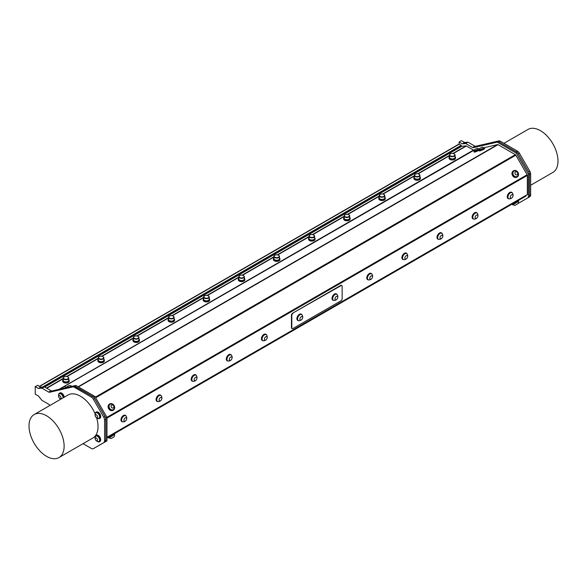 <?xml version="1.0" encoding="UTF-8"?>
<svg xmlns="http://www.w3.org/2000/svg" width="587" height="587" viewBox="0 0 587 587"><rect width="100%" height="100%" fill="white"/><g stroke="black" fill="none" stroke-linecap="round" stroke-linejoin="round"><path stroke-width="0.88" d="M42.602 387.002L461.235 145.312L459.247 144.16L39.608 386.437L459.247 144.167A0.829 0.477 -120 0 0 458.865 144.145L39.402 386.319M93.744 448.431L106.966 440.859L106.966 417.357L94.903 396.46L75.811 385.439L51.575 391.045L44.311 386.855L40.855 387.156L37.7 385.336L35.235 386.598L35.235 394.163L38.449 396.02L41.728 400.107A0.991 0.572 60 0 0 42.081 400.415L48.728 404.252A2.069 1.196 -120 0 1 49.565 405.045L49.88 405.478M341.634 285.48A1.541 0.888 120 0 0 341.48 285.341A1.541 0.888 120 0 0 340.709 285.414L341.054 285.62A1.541 0.888 -60 0 1 341.825 285.546A1.541 0.888 -60 0 1 342.148 286.251L342.148 298.871A1.541 0.888 -60 0 1 341.054 300.757L292.898 328.566A1.541 0.888 -60 0 1 292.128 328.639A1.541 0.888 -60 0 1 291.812 327.935L291.46 327.729A1.541 0.888 120 0 0 291.776 328.434A1.541 0.888 120 0 0 291.974 328.5M341.054 285.62L292.546 313.223A1.541 0.888 120 0 0 291.46 315.109L291.46 327.729M291.46 315.109L291.812 315.307A1.541 0.888 -60 0 1 292.898 313.421M291.812 315.307L291.812 327.935M301.366 314.228A3.588 2.069 120 0 0 301.212 314.126A3.588 2.069 120 0 0 297.514 316.4A3.588 2.069 120 0 0 297.624 320.333A3.588 2.069 120 0 0 297.792 320.414M336.483 293.955A3.588 2.069 120 0 0 336.329 293.852A3.588 2.069 120 0 0 332.968 295.562A3.588 2.069 120 0 0 332.748 300.06A3.588 2.069 120 0 0 332.917 300.14M340.709 285.414L292.546 313.223M106.966 437.264L527.339 194.568L527.339 175.418A0.991 0.572 -120 0 0 527.133 174.728L106.944 417.32M125.42 415.398A3.588 2.069 120 0 0 125.266 415.295A3.588 2.069 120 0 0 121.685 417.364A3.588 2.069 120 0 0 121.685 421.503A3.588 2.069 120 0 0 121.854 421.583M195.662 374.851A3.588 2.069 120 0 0 195.508 374.748A3.588 2.069 120 0 0 191.92 376.817A3.588 2.069 120 0 0 191.92 380.956A3.588 2.069 120 0 0 192.088 381.036M265.896 334.297A3.588 2.069 120 0 0 265.742 334.194A3.588 2.069 120 0 0 262.154 336.263A3.588 2.069 120 0 0 262.154 340.401A3.588 2.069 120 0 0 262.323 340.482M406.373 253.195A3.588 2.069 120 0 0 406.219 253.092A3.588 2.069 120 0 0 402.631 255.162A3.588 2.069 120 0 0 402.631 259.3A3.588 2.069 120 0 0 402.799 259.381M476.607 212.648A3.588 2.069 120 0 0 476.453 212.545A3.588 2.069 120 0 0 472.865 214.615A3.588 2.069 120 0 0 472.865 218.753A3.588 2.069 120 0 0 473.034 218.834M511.725 192.375A3.588 2.069 120 0 0 511.571 192.265A3.588 2.069 120 0 0 507.982 194.334A3.588 2.069 120 0 0 507.982 198.472A3.588 2.069 120 0 0 508.151 198.553M441.49 232.922A3.588 2.069 120 0 0 441.336 232.819A3.588 2.069 120 0 0 437.748 234.888A3.588 2.069 120 0 0 437.748 239.026A3.588 2.069 120 0 0 437.917 239.107M371.248 273.476A3.588 2.069 120 0 0 371.094 273.366A3.588 2.069 120 0 0 367.513 275.435A3.588 2.069 120 0 0 367.513 279.573A3.588 2.069 120 0 0 367.682 279.654M230.779 354.577A3.588 2.069 120 0 0 230.625 354.467A3.588 2.069 120 0 0 227.037 356.536A3.588 2.069 120 0 0 227.037 360.675A3.588 2.069 120 0 0 227.206 360.756M160.544 395.124A3.588 2.069 120 0 0 160.39 395.022A3.588 2.069 120 0 0 156.802 397.091A3.588 2.069 120 0 0 156.802 401.229A3.588 2.069 120 0 0 156.971 401.31M302.114 315.006A3.588 2.069 120 0 0 301.535 314.309A3.588 2.069 120 0 0 297.836 316.584A3.588 2.069 120 0 0 297.947 320.517A3.588 2.069 120 0 0 298.842 320.671M301.564 314.522A3.419 1.974 120 0 0 301.454 314.449A3.419 1.974 120 0 0 298.035 316.422A3.419 1.974 120 0 0 298.035 320.377A3.419 1.974 120 0 0 298.152 320.436M337.232 294.733A3.588 2.069 120 0 0 336.652 294.036A3.588 2.069 120 0 0 333.291 295.745A3.588 2.069 120 0 0 333.071 300.243A3.588 2.069 120 0 0 333.959 300.397M336.681 294.248A3.419 1.974 120 0 0 336.571 294.175A3.419 1.974 120 0 0 333.152 296.149A3.419 1.974 120 0 0 333.152 300.104A3.419 1.974 120 0 0 333.269 300.162M301.681 314.588A3.419 1.974 120 0 0 301.681 314.581A3.419 1.974 120 0 0 298.262 316.554A3.419 1.974 120 0 0 298.262 320.509A3.419 1.974 120 0 0 298.754 320.663A3.639 3.639 0 0 0 302.063 314.933A3.419 1.974 120 0 0 301.681 314.588L301.454 314.449M302.239 316.598A1.952 1.13 120 0 0 299.928 318.646A1.952 1.13 120 0 0 301.623 319.629A1.952 1.13 120 0 0 302.239 316.598M333.849 300.39A3.419 1.974 120 0 0 333.871 300.39A3.639 3.639 0 0 0 337.18 294.659A3.419 1.974 120 0 0 336.799 294.307A3.419 1.974 120 0 0 333.379 296.281A3.419 1.974 120 0 0 333.379 300.236A3.419 1.974 120 0 0 333.849 300.39M335.676 299.796A1.952 1.13 120 0 0 337.76 297.242A1.952 1.13 120 0 0 335.705 297.015A1.952 1.13 120 0 0 335.676 299.796M122.206 421.605A3.419 1.974 -60 0 1 122.089 421.547A3.419 1.974 -60 0 1 121.663 418.502A3.419 1.974 -60 0 1 124.268 415.574A3.419 1.974 -60 0 1 125.508 415.625A3.419 1.974 -60 0 1 125.618 415.699M126.117 416.11A3.419 1.974 120 0 0 125.735 415.757A3.419 1.974 120 0 0 124.495 415.706A3.419 1.974 120 0 0 121.891 418.634A3.419 1.974 120 0 0 122.316 421.679A3.419 1.974 120 0 0 122.815 421.833A3.639 3.639 0 0 0 126.117 416.11M126.675 418.986A1.952 1.13 120 0 0 124.87 418.215A1.952 1.13 120 0 0 124.415 421.195A1.952 1.13 120 0 0 126.675 418.986M126.168 416.176A3.588 2.069 120 0 0 125.589 415.479A3.588 2.069 120 0 0 122.008 417.548A3.588 2.069 120 0 0 122.008 421.693A3.588 2.069 120 0 0 122.896 421.84M157.323 401.332A3.419 1.974 -60 0 1 157.206 401.273A3.419 1.974 -60 0 1 156.78 398.228A3.419 1.974 -60 0 1 159.385 395.3A3.419 1.974 -60 0 1 160.625 395.344A3.419 1.974 -60 0 1 160.735 395.418M161.242 395.829A3.419 1.974 120 0 0 160.86 395.477A3.419 1.974 120 0 0 159.613 395.433A3.419 1.974 120 0 0 157.008 398.36A3.419 1.974 120 0 0 157.433 401.405A3.419 1.974 120 0 0 157.932 401.559A3.639 3.639 0 0 0 161.242 395.829M161.792 398.712A1.952 1.13 120 0 0 159.987 397.935A1.952 1.13 120 0 0 159.532 400.914A1.952 1.13 120 0 0 161.792 398.712M161.286 395.902A3.588 2.069 120 0 0 160.713 395.205A3.588 2.069 120 0 0 157.125 397.274A3.588 2.069 120 0 0 157.125 401.413A3.588 2.069 120 0 0 158.013 401.567M192.441 381.058A3.419 1.974 -60 0 1 192.323 381A3.419 1.974 -60 0 1 191.898 377.955A3.419 1.974 -60 0 1 194.502 375.027A3.419 1.974 -60 0 1 195.75 375.071A3.419 1.974 -60 0 1 195.86 375.144M196.359 375.555A3.419 1.974 120 0 0 195.977 375.203A3.419 1.974 120 0 0 194.73 375.159A3.419 1.974 120 0 0 192.125 378.087A3.419 1.974 120 0 0 192.551 381.132A3.419 1.974 120 0 0 193.05 381.286A3.639 3.639 0 0 0 196.359 375.555M196.916 378.439A1.952 1.13 120 0 0 195.111 377.661A1.952 1.13 120 0 0 194.649 380.64A1.952 1.13 120 0 0 196.916 378.439M196.403 375.629A3.588 2.069 120 0 0 195.831 374.932A3.588 2.069 120 0 0 192.243 377.001A3.588 2.069 120 0 0 192.243 381.139A3.588 2.069 120 0 0 193.13 381.293M227.558 360.785A3.419 1.974 -60 0 1 227.44 360.726A3.419 1.974 -60 0 1 227.022 357.681A3.419 1.974 -60 0 1 229.62 354.746A3.419 1.974 -60 0 1 230.867 354.797A3.419 1.974 -60 0 1 230.977 354.871M231.476 355.282A3.419 1.974 120 0 0 231.095 354.93A3.419 1.974 120 0 0 229.847 354.878A3.419 1.974 120 0 0 227.25 357.813A3.419 1.974 120 0 0 227.668 360.858A3.419 1.974 120 0 0 228.167 361.012A3.639 3.639 0 0 0 231.476 355.282M232.034 358.165A1.952 1.13 120 0 0 230.229 357.388A1.952 1.13 120 0 0 229.766 360.367A1.952 1.13 120 0 0 232.034 358.165M231.52 355.348A3.588 2.069 120 0 0 230.948 354.658A3.588 2.069 120 0 0 227.36 356.727A3.588 2.069 120 0 0 227.36 360.866A3.588 2.069 120 0 0 228.255 361.02M262.683 340.504A3.419 1.974 -60 0 1 262.565 340.445A3.419 1.974 -60 0 1 262.14 337.4A3.419 1.974 -60 0 1 264.737 334.473A3.419 1.974 -60 0 1 265.984 334.524A3.419 1.974 -60 0 1 266.094 334.597M266.593 335.008A3.419 1.974 120 0 0 266.212 334.656A3.419 1.974 120 0 0 264.964 334.605A3.419 1.974 120 0 0 262.367 337.532A3.419 1.974 120 0 0 262.793 340.577A3.419 1.974 120 0 0 263.284 340.731A3.639 3.639 0 0 0 266.593 335.008M267.151 337.885A1.952 1.13 120 0 0 265.346 337.114A1.952 1.13 120 0 0 264.884 340.093A1.952 1.13 120 0 0 267.151 337.885M266.645 335.074A3.588 2.069 120 0 0 266.065 334.377A3.588 2.069 120 0 0 262.477 336.446A3.588 2.069 120 0 0 262.477 340.592A3.588 2.069 120 0 0 263.372 340.739M368.034 279.683A3.419 1.974 -60 0 1 367.917 279.625A3.419 1.974 -60 0 1 367.491 276.58A3.419 1.974 -60 0 1 370.096 273.645A3.419 1.974 -60 0 1 371.336 273.696A3.419 1.974 -60 0 1 371.446 273.769M371.945 274.18A3.419 1.974 120 0 0 371.564 273.828A3.419 1.974 120 0 0 370.324 273.777A3.419 1.974 120 0 0 367.719 276.712A3.419 1.974 120 0 0 368.144 279.757A3.419 1.974 120 0 0 368.643 279.911A3.639 3.639 0 0 0 371.945 274.18M372.503 277.064A1.952 1.13 120 0 0 370.698 276.286A1.952 1.13 120 0 0 370.243 279.265A1.952 1.13 120 0 0 372.503 277.064M371.997 274.246A3.588 2.069 120 0 0 371.417 273.557A3.588 2.069 120 0 0 367.836 275.626A3.588 2.069 120 0 0 367.836 279.764A3.588 2.069 120 0 0 368.724 279.918M403.152 259.403A3.419 1.974 -60 0 1 403.034 259.344A3.419 1.974 -60 0 1 402.609 256.299A3.419 1.974 -60 0 1 405.213 253.371A3.419 1.974 -60 0 1 406.453 253.423A3.419 1.974 -60 0 1 406.564 253.496M407.07 253.907A3.419 1.974 120 0 0 406.681 253.555A3.419 1.974 120 0 0 405.441 253.503A3.419 1.974 120 0 0 402.836 256.431A3.419 1.974 120 0 0 403.262 259.476A3.419 1.974 120 0 0 403.761 259.63A3.639 3.639 0 0 0 407.07 253.907M407.62 256.783A1.952 1.13 120 0 0 405.815 256.013A1.952 1.13 120 0 0 405.36 258.992A1.952 1.13 120 0 0 407.62 256.783M407.114 253.973A3.588 2.069 120 0 0 406.534 253.276A3.588 2.069 120 0 0 402.953 255.345A3.588 2.069 120 0 0 402.953 259.491A3.588 2.069 120 0 0 403.841 259.637M438.269 239.129A3.419 1.974 -60 0 1 438.151 239.07A3.419 1.974 -60 0 1 437.726 236.025A3.419 1.974 -60 0 1 440.331 233.098A3.419 1.974 -60 0 1 441.578 233.142A3.419 1.974 -60 0 1 441.688 233.215M442.187 233.626A3.419 1.974 120 0 0 441.806 233.274A3.419 1.974 120 0 0 440.558 233.23A3.419 1.974 120 0 0 437.953 236.157A3.419 1.974 120 0 0 438.379 239.203A3.419 1.974 120 0 0 438.878 239.357A3.639 3.639 0 0 0 442.187 233.626M442.745 236.51A1.952 1.13 120 0 0 440.94 235.732A1.952 1.13 120 0 0 440.477 238.711A1.952 1.13 120 0 0 442.745 236.51M442.231 233.699A3.588 2.069 120 0 0 441.659 233.002A3.588 2.069 120 0 0 438.071 235.071A3.588 2.069 120 0 0 438.071 239.21A3.588 2.069 120 0 0 438.959 239.364M473.386 218.856A3.419 1.974 -60 0 1 473.269 218.797A3.419 1.974 -60 0 1 472.843 215.752A3.419 1.974 -60 0 1 475.448 212.824A3.419 1.974 -60 0 1 476.695 212.868A3.419 1.974 -60 0 1 476.805 212.942M477.304 213.352A3.419 1.974 120 0 0 476.923 213A3.419 1.974 120 0 0 475.675 212.956A3.419 1.974 120 0 0 473.078 215.884A3.419 1.974 120 0 0 473.496 218.929A3.419 1.974 120 0 0 473.995 219.083A3.639 3.639 0 0 0 477.304 213.352M477.862 216.236A1.952 1.13 120 0 0 476.057 215.458A1.952 1.13 120 0 0 475.595 218.437A1.952 1.13 120 0 0 477.862 216.236M477.348 213.426A3.588 2.069 120 0 0 476.776 212.729A3.588 2.069 120 0 0 473.188 214.798A3.588 2.069 120 0 0 473.188 218.936A3.588 2.069 120 0 0 474.083 219.09M67.828 381.521A2.495 1.438 180 0 1 67.732 381.579A2.495 1.438 180 0 1 64.21 381.579A2.495 1.438 180 0 1 64.115 381.521M63.198 378.123L63.198 380.332A2.774 1.6 -0 0 0 64.012 381.462A2.774 1.6 -0 0 0 66.705 381.873A2.774 1.6 -0 0 0 67.931 381.462A2.774 1.6 -0 0 0 68.738 380.332L68.738 378.123A2.774 1.6 180 0 1 66.705 379.664A2.774 1.6 180 0 1 63.198 378.123A2.774 1.6 180 0 1 64.012 376.993A2.774 1.6 180 0 1 64.115 376.935M66.632 379.283A2.495 1.438 -0 0 0 67.732 376.883A2.495 1.438 -0 0 0 64.21 376.883A2.495 1.438 -0 0 0 63.814 378.622A2.495 1.438 -0 0 0 66.632 379.283M67.828 376.935A2.774 1.6 180 0 1 67.931 376.993A2.774 1.6 180 0 1 68.738 378.123M68.738 379.569A3.258 1.878 180 0 1 69.229 380.559L69.229 381.146A3.258 1.878 180 0 1 67.549 382.79A3.258 1.878 180 0 1 64.24 382.739A3.258 1.878 180 0 1 62.714 381.146L62.714 380.559A3.258 1.878 180 0 1 63.198 379.569M69.229 380.559A3.258 1.878 180 0 1 67.549 382.203A3.258 1.878 180 0 1 64.24 382.152A3.258 1.878 180 0 1 62.714 380.559M453.274 153.552L466.379 145.987L473.46 150.074L59.082 389.313M103.862 359.295A3.258 1.878 180 0 1 104.347 360.286L104.347 360.866A3.258 1.878 180 0 1 102.666 362.517A3.258 1.878 180 0 1 99.357 362.465A3.258 1.878 180 0 1 97.831 360.866L97.831 360.286A3.258 1.878 180 0 1 98.323 359.295M174.097 318.741A3.258 1.878 180 0 1 174.581 319.732L174.581 320.319A3.258 1.878 180 0 1 172.901 321.962A3.258 1.878 180 0 1 169.599 321.911A3.258 1.878 180 0 1 168.065 320.319L168.065 319.732A3.258 1.878 180 0 1 168.557 318.741M244.331 278.194A3.258 1.878 180 0 1 244.823 279.185L244.823 279.764A3.258 1.878 180 0 1 243.143 281.415A3.258 1.878 180 0 1 239.834 281.364A3.258 1.878 180 0 1 238.3 279.764L238.3 279.185A3.258 1.878 180 0 1 238.792 278.194M314.566 237.64A3.258 1.878 180 0 1 315.058 238.63L315.058 239.217A3.258 1.878 180 0 1 313.377 240.861A3.258 1.878 180 0 1 310.068 240.809A3.258 1.878 180 0 1 308.542 239.217L308.542 238.63A3.258 1.878 180 0 1 309.026 237.64M384.808 197.093A3.258 1.878 180 0 1 385.292 198.083L385.292 198.663A3.258 1.878 180 0 1 383.612 200.314A3.258 1.878 180 0 1 380.303 200.262A3.258 1.878 180 0 1 378.776 198.663L378.776 198.083A3.258 1.878 180 0 1 379.268 197.093M419.925 176.812A3.258 1.878 180 0 1 420.409 177.802L420.409 178.389A3.258 1.878 180 0 1 418.729 180.033A3.258 1.878 180 0 1 415.427 179.989A3.258 1.878 180 0 1 413.894 178.389L413.894 177.802A3.258 1.878 180 0 1 414.385 176.812M455.042 156.538A3.258 1.878 180 0 1 455.534 157.529L455.534 158.116A3.258 1.878 180 0 1 453.876 159.752A3.258 1.878 180 0 1 450.596 159.73A3.258 1.878 180 0 1 449.011 158.116L449.011 157.529A3.258 1.878 180 0 1 449.503 156.538M349.691 217.366A3.258 1.878 180 0 1 350.175 218.357L350.175 218.944A3.258 1.878 180 0 1 348.495 220.587A3.258 1.878 180 0 1 345.185 220.536A3.258 1.878 180 0 1 343.659 218.944L343.659 218.357A3.258 1.878 180 0 1 344.151 217.366M279.449 257.913A3.258 1.878 180 0 1 279.94 258.904L279.94 259.491A3.258 1.878 180 0 1 278.26 261.134A3.258 1.878 180 0 1 274.951 261.09A3.258 1.878 180 0 1 273.425 259.491L273.425 258.904A3.258 1.878 180 0 1 273.909 257.913M209.214 298.467A3.258 1.878 180 0 1 209.706 299.458L209.706 300.045A3.258 1.878 180 0 1 208.025 301.689A3.258 1.878 180 0 1 204.716 301.637A3.258 1.878 180 0 1 203.183 300.045L203.183 299.458A3.258 1.878 180 0 1 203.674 298.467M138.98 339.015A3.258 1.878 180 0 1 139.464 340.005L139.464 340.592A3.258 1.878 180 0 1 137.784 342.236A3.258 1.878 180 0 1 134.482 342.192A3.258 1.878 180 0 1 132.948 340.592L132.948 340.005A3.258 1.878 180 0 1 133.44 339.015M102.945 361.247A2.495 1.438 180 0 1 102.85 361.298A2.495 1.438 180 0 1 99.328 361.298A2.495 1.438 180 0 1 99.232 361.247M98.323 357.85L98.323 360.058A2.774 1.6 -0 0 0 99.13 361.188A2.774 1.6 -0 0 0 101.83 361.599A2.774 1.6 -0 0 0 103.048 361.188A2.774 1.6 -0 0 0 103.862 360.058L103.862 357.85A2.774 1.6 180 0 1 101.83 359.391A2.774 1.6 180 0 1 98.323 357.85A2.774 1.6 180 0 1 99.13 356.72A2.774 1.6 180 0 1 99.232 356.661M101.749 359.009A2.495 1.438 -0 0 0 102.85 356.603A2.495 1.438 -0 0 0 99.328 356.603A2.495 1.438 -0 0 0 98.932 358.349A2.495 1.438 -0 0 0 101.749 359.009M102.945 356.661A2.774 1.6 180 0 1 103.048 356.72A2.774 1.6 180 0 1 103.862 357.85M104.347 360.286A3.258 1.878 180 0 1 102.666 361.93A3.258 1.878 180 0 1 99.357 361.878A3.258 1.878 180 0 1 97.831 360.286M138.062 340.966A2.495 1.438 180 0 1 137.967 341.025A2.495 1.438 180 0 1 134.445 341.025A2.495 1.438 180 0 1 134.35 340.966M133.44 337.576L133.44 339.785A2.774 1.6 -0 0 0 134.247 340.915A2.774 1.6 -0 0 0 136.947 341.326A2.774 1.6 -0 0 0 138.165 340.915A2.774 1.6 -0 0 0 138.98 339.785L138.98 337.576A2.774 1.6 180 0 1 136.947 339.117A2.774 1.6 180 0 1 133.44 337.576A2.774 1.6 180 0 1 134.247 336.439A2.774 1.6 180 0 1 134.35 336.388M136.874 338.736A2.495 1.438 -0 0 0 137.967 336.329A2.495 1.438 -0 0 0 134.445 336.329A2.495 1.438 -0 0 0 134.056 338.068A2.495 1.438 -0 0 0 136.874 338.736M138.062 336.388A2.774 1.6 180 0 1 138.165 336.439A2.774 1.6 180 0 1 138.98 337.576M139.464 340.005A3.258 1.878 180 0 1 137.784 341.656A3.258 1.878 180 0 1 134.482 341.605A3.258 1.878 180 0 1 132.948 340.005M173.18 320.693A2.495 1.438 180 0 1 173.092 320.751A2.495 1.438 180 0 1 169.562 320.751A2.495 1.438 180 0 1 169.467 320.693M168.557 317.296L168.557 319.504A2.774 1.6 -0 0 0 169.364 320.634A2.774 1.6 -0 0 0 172.064 321.045A2.774 1.6 -0 0 0 173.282 320.634A2.774 1.6 -0 0 0 174.097 319.504L174.097 317.296A2.774 1.6 180 0 1 172.064 318.836A2.774 1.6 180 0 1 168.557 317.296A2.774 1.6 180 0 1 169.364 316.166A2.774 1.6 180 0 1 169.467 316.114M171.991 318.462A2.495 1.438 -0 0 0 173.092 316.055A2.495 1.438 -0 0 0 169.562 316.055A2.495 1.438 -0 0 0 169.173 317.794A2.495 1.438 -0 0 0 171.991 318.462M173.18 316.114A2.774 1.6 180 0 1 173.282 316.166A2.774 1.6 180 0 1 174.097 317.296M174.581 319.732A3.258 1.878 180 0 1 172.901 321.375A3.258 1.878 180 0 1 169.599 321.324A3.258 1.878 180 0 1 168.065 319.732M208.297 300.419A2.495 1.438 180 0 1 208.209 300.478A2.495 1.438 180 0 1 204.68 300.478A2.495 1.438 180 0 1 204.592 300.419M203.674 297.022L203.674 299.231A2.774 1.6 -0 0 0 204.489 300.361A2.774 1.6 -0 0 0 207.182 300.771A2.774 1.6 -0 0 0 208.4 300.361A2.774 1.6 -0 0 0 209.214 299.231L209.214 297.022A2.774 1.6 180 0 1 207.182 298.563A2.774 1.6 180 0 1 203.674 297.022A2.774 1.6 180 0 1 204.489 295.892A2.774 1.6 180 0 1 204.592 295.833M207.108 298.181A2.495 1.438 -0 0 0 208.209 295.782A2.495 1.438 -0 0 0 204.68 295.782A2.495 1.438 -0 0 0 204.291 297.521A2.495 1.438 -0 0 0 207.108 298.181M208.297 295.833A2.774 1.6 180 0 1 208.4 295.892A2.774 1.6 180 0 1 209.214 297.022M209.706 299.458A3.258 1.878 180 0 1 208.025 301.102A3.258 1.878 180 0 1 204.716 301.05A3.258 1.878 180 0 1 203.183 299.458M243.422 280.146A2.495 1.438 180 0 1 243.326 280.197A2.495 1.438 180 0 1 239.797 280.197A2.495 1.438 180 0 1 239.709 280.146M238.792 276.748L238.792 278.957A2.774 1.6 -0 0 0 239.606 280.087A2.774 1.6 -0 0 0 242.299 280.498A2.774 1.6 -0 0 0 243.524 280.087A2.774 1.6 -0 0 0 244.331 278.957L244.331 276.748A2.774 1.6 180 0 1 242.299 278.289A2.774 1.6 180 0 1 238.792 276.748A2.774 1.6 180 0 1 239.606 275.619A2.774 1.6 180 0 1 239.709 275.56M242.226 277.908A2.495 1.438 -0 0 0 243.326 275.501A2.495 1.438 -0 0 0 239.797 275.501A2.495 1.438 -0 0 0 239.408 277.247A2.495 1.438 -0 0 0 242.226 277.908M243.422 275.56A2.774 1.6 180 0 1 243.524 275.619A2.774 1.6 180 0 1 244.331 276.748M244.823 279.185A3.258 1.878 180 0 1 243.143 280.828A3.258 1.878 180 0 1 239.834 280.777A3.258 1.878 180 0 1 238.3 279.185M278.539 259.865A2.495 1.438 180 0 1 278.443 259.924A2.495 1.438 180 0 1 274.914 259.924A2.495 1.438 180 0 1 274.826 259.865M273.909 256.475L273.909 258.684A2.774 1.6 -0 0 0 274.723 259.814A2.774 1.6 -0 0 0 277.416 260.224A2.774 1.6 -0 0 0 278.642 259.814A2.774 1.6 -0 0 0 279.449 258.684L279.449 256.475A2.774 1.6 180 0 1 277.416 258.016A2.774 1.6 180 0 1 273.909 256.475A2.774 1.6 180 0 1 274.723 255.338A2.774 1.6 180 0 1 274.826 255.286M277.343 257.634A2.495 1.438 -0 0 0 278.443 255.228A2.495 1.438 -0 0 0 274.914 255.228A2.495 1.438 -0 0 0 274.525 256.967A2.495 1.438 -0 0 0 277.343 257.634M278.539 255.286A2.774 1.6 180 0 1 278.642 255.338A2.774 1.6 180 0 1 279.449 256.475M279.94 258.904A3.258 1.878 180 0 1 278.26 260.555A3.258 1.878 180 0 1 274.951 260.503A3.258 1.878 180 0 1 273.425 258.904M313.656 239.591A2.495 1.438 180 0 1 313.561 239.65A2.495 1.438 180 0 1 310.039 239.65A2.495 1.438 180 0 1 309.943 239.591M309.026 236.194L309.026 238.403A2.774 1.6 -0 0 0 309.841 239.533A2.774 1.6 -0 0 0 312.533 239.944A2.774 1.6 -0 0 0 313.759 239.533A2.774 1.6 -0 0 0 314.566 238.403L314.566 236.194A2.774 1.6 180 0 1 312.533 237.735A2.774 1.6 180 0 1 309.026 236.194A2.774 1.6 180 0 1 309.841 235.064A2.774 1.6 180 0 1 309.943 235.013M312.46 237.361A2.495 1.438 -0 0 0 313.561 234.954A2.495 1.438 -0 0 0 310.039 234.954A2.495 1.438 -0 0 0 309.642 236.693A2.495 1.438 -0 0 0 312.46 237.361M313.656 235.013A2.774 1.6 180 0 1 313.759 235.064A2.774 1.6 180 0 1 314.566 236.194M315.058 238.63A3.258 1.878 180 0 1 313.377 240.274A3.258 1.878 180 0 1 310.068 240.222A3.258 1.878 180 0 1 308.542 238.63M348.773 219.318A2.495 1.438 180 0 1 348.678 219.377A2.495 1.438 180 0 1 345.156 219.377A2.495 1.438 180 0 1 345.061 219.318M344.151 215.921L344.151 218.129A2.774 1.6 -0 0 0 344.958 219.259A2.774 1.6 -0 0 0 347.651 219.67A2.774 1.6 -0 0 0 348.876 219.259A2.774 1.6 -0 0 0 349.691 218.129L349.691 215.921A2.774 1.6 180 0 1 347.651 217.461A2.774 1.6 180 0 1 344.151 215.921A2.774 1.6 180 0 1 344.958 214.791A2.774 1.6 180 0 1 345.061 214.732M347.577 217.08A2.495 1.438 -0 0 0 348.678 214.681A2.495 1.438 -0 0 0 345.156 214.681A2.495 1.438 -0 0 0 344.76 216.42A2.495 1.438 -0 0 0 347.577 217.08M348.773 214.732A2.774 1.6 180 0 1 348.876 214.791A2.774 1.6 180 0 1 349.691 215.921M350.175 218.357A3.258 1.878 180 0 1 348.495 220A3.258 1.878 180 0 1 345.185 219.949A3.258 1.878 180 0 1 343.659 218.357M383.891 199.044A2.495 1.438 180 0 1 383.795 199.096A2.495 1.438 180 0 1 380.273 199.096A2.495 1.438 180 0 1 380.178 199.044M379.268 195.647L379.268 197.856A2.774 1.6 -0 0 0 380.075 198.986A2.774 1.6 -0 0 0 382.775 199.397A2.774 1.6 -0 0 0 383.993 198.986A2.774 1.6 -0 0 0 384.808 197.856L384.808 195.647A2.774 1.6 180 0 1 382.775 197.188A2.774 1.6 180 0 1 379.268 195.647A2.774 1.6 180 0 1 380.075 194.517A2.774 1.6 180 0 1 380.178 194.458M382.702 196.806A2.495 1.438 -0 0 0 383.795 194.4A2.495 1.438 -0 0 0 380.273 194.4A2.495 1.438 -0 0 0 379.884 196.146A2.495 1.438 -0 0 0 382.702 196.806M383.891 194.458A2.774 1.6 180 0 1 383.993 194.517A2.774 1.6 180 0 1 384.808 195.647M385.292 198.083A3.258 1.878 180 0 1 383.612 199.727A3.258 1.878 180 0 1 380.303 199.675A3.258 1.878 180 0 1 378.776 198.083M455.534 157.529A3.258 1.878 180 0 1 453.876 159.165A3.258 1.878 180 0 1 450.596 159.143A3.258 1.878 180 0 1 449.011 157.529M454.125 158.49A2.495 1.438 180 0 1 454.037 158.549A2.495 1.438 180 0 1 453.656 158.725A2.495 1.438 180 0 1 450.508 158.549A2.495 1.438 180 0 1 450.42 158.49M420.409 177.802A3.258 1.878 180 0 1 418.729 179.453A3.258 1.878 180 0 1 415.427 179.402A3.258 1.878 180 0 1 413.894 177.802M419.008 178.764A2.495 1.438 180 0 1 418.92 178.822A2.495 1.438 180 0 1 415.391 178.822A2.495 1.438 180 0 1 415.295 178.764M414.385 175.374L414.385 177.582A2.774 1.6 -0 0 0 415.192 178.712A2.774 1.6 -0 0 0 417.893 179.123A2.774 1.6 -0 0 0 419.111 178.712A2.774 1.6 -0 0 0 419.925 177.582L419.925 175.374A2.774 1.6 180 0 1 417.893 176.914A2.774 1.6 180 0 1 414.385 175.374A2.774 1.6 180 0 1 415.192 174.236A2.774 1.6 180 0 1 415.295 174.185M417.819 176.533A2.495 1.438 -0 0 0 418.92 174.126A2.495 1.438 -0 0 0 415.391 174.126A2.495 1.438 -0 0 0 415.002 175.865A2.495 1.438 -0 0 0 417.819 176.533M419.008 174.185A2.774 1.6 180 0 1 419.111 174.236A2.774 1.6 180 0 1 419.925 175.374M95.989 412.8A3.096 1.79 60 0 1 96.077 412.742A3.096 1.79 60 0 1 99.174 414.525A3.096 1.79 60 0 1 99.174 418.098A3.096 1.79 60 0 1 99.078 418.149M97.992 418.296A3.096 1.79 -120 0 0 98.352 418.355A3.096 1.79 -120 0 0 98.983 418.208A3.096 1.79 -120 0 0 98.983 414.635A3.096 1.79 -120 0 0 95.886 412.844A3.096 1.79 -120 0 0 95.454 413.321A3.449 3.449 0 0 0 98.359 418.355M95.248 415.845A1.629 0.939 -120 0 0 97.171 417.562A1.629 0.939 -120 0 0 96.664 415.046A1.629 0.939 -120 0 0 95.248 415.845M59.5 393.752A3.096 1.79 60 0 1 59.595 393.694A3.096 1.79 60 0 1 62.009 394.552A3.096 1.79 60 0 1 63.33 397.715M63.139 397.825A3.096 1.79 -120 0 0 60.74 393.84A3.096 1.79 -120 0 0 59.404 393.804A3.096 1.79 -120 0 0 58.964 394.273A3.449 3.449 0 0 0 60.894 399.123M59.764 395.711A1.629 0.939 -120 0 0 58.942 397.34A1.629 0.939 -120 0 0 60.923 398.257A1.629 0.939 -120 0 0 59.764 395.711M95.989 436.046A3.096 1.79 60 0 1 96.077 435.98A3.096 1.79 60 0 1 99.115 437.667A3.096 1.79 60 0 1 99.174 441.343A3.096 1.79 60 0 1 99.078 441.395M99.042 441.417A3.096 1.79 -120 0 0 98.924 437.777A3.096 1.79 -120 0 0 95.886 436.09A3.096 1.79 -120 0 0 95.454 436.567A3.449 3.449 0 0 0 98.359 441.6A3.096 1.79 -120 0 0 98.983 441.453A3.096 1.79 -120 0 0 99.042 441.417M97.207 440.786A1.629 0.939 -120 0 0 96.613 438.247A1.629 0.939 -120 0 0 95.263 439.157A1.629 0.939 -120 0 0 97.207 440.786M526.011 195.332L526.011 195.72A0.991 0.572 60 0 1 525.805 196.175L518.292 200.519M518.688 201.194L512.473 204.775L518.688 201.194L518.292 200.512L106.966 437.997L525.805 196.175L106.966 437.997M63.469 386.936L474.516 149.912M478.669 148.959L479.623 148.738M483.769 147.777L497.629 144.571L78.122 386.774M479.939 148.24A2.759 2.759 0 0 0 479.337 149.861L483.945 148.049L480.115 150.03L479.337 149.883A2.935 0.418 -24.2 0 0 479.014 150.265L479.3 150.91A2.935 0.418 -24.2 0 0 482.059 150.133A2.935 0.418 -24.2 0 0 484.657 148.54A2.935 0.418 -24.2 0 0 484.649 148.511L484.363 147.865A2.935 0.418 -24.2 0 0 483.849 147.843A2.759 2.759 0 0 0 482.228 147.212L479.939 148.24L482.228 147.212M474.839 149.421L477.128 148.386L474.839 149.421A2.759 2.759 0 0 0 474.23 151.042A2.935 0.418 -24.2 0 0 473.907 151.446L474.201 152.092A2.935 0.418 -24.2 0 0 474.714 152.106A2.935 0.418 -24.2 0 0 479.007 150.235M95.659 397.773L515.848 155.181L527.133 174.728M109.6 404.039A3.588 2.928 60 0 0 109.402 404.142A3.588 2.928 60 0 0 108.698 408.772A3.588 2.928 60 0 0 112.983 410.357A3.588 2.928 60 0 0 113.174 410.232M513.464 170.876A3.588 2.928 60 0 0 513.258 170.978A3.588 2.928 60 0 0 512.561 175.623A3.588 2.928 60 0 0 516.846 177.186A3.588 2.928 60 0 0 517.037 177.069M466.379 145.987A0.991 0.572 -120 0 0 466.027 145.892L452.893 153.478M78.394 386.936L498.033 144.659A0.991 0.572 -120 0 0 497.629 144.571M498.033 144.659L515.349 154.66L95.307 397.164M515.848 155.181A0.991 0.572 -120 0 0 515.349 154.66M44.671 387.06L461.734 146.273L466.027 145.892M43.981 386.884L461.235 145.987L461.734 146.273M461.235 145.312L461.235 145.987M517.983 203.564L528.381 197.555L528.381 174.053L516.318 153.156L497.233 142.135L472.99 147.741L465.733 143.551L462.277 143.852L459.115 142.032L459.115 144.116M97.317 418.142A3.588 2.069 -120 0 0 99.423 418.524A3.588 2.069 -120 0 0 100.164 416.887A3.588 2.069 -120 0 0 98.601 413.277A3.588 2.069 -120 0 0 95.835 412.316A3.588 2.069 -120 0 0 95.109 414.327M95.835 412.316L96.385 411.993A3.588 2.069 60 0 1 99.152 412.962A3.588 2.069 60 0 1 100.715 416.572A3.588 2.069 60 0 1 99.973 418.208L99.423 418.524M63.66 397.524A3.588 2.069 -120 0 0 61.987 394.104A3.588 2.069 -120 0 0 59.353 393.268A3.588 2.069 -120 0 0 58.627 395.278M59.353 393.268L59.903 392.945A3.588 2.069 60 0 1 62.545 393.782A3.588 2.069 60 0 1 64.218 397.201M97.317 441.387A3.588 2.069 -120 0 0 99.423 441.769A3.588 2.069 -120 0 0 100.164 440.133A3.588 2.069 -120 0 0 98.601 436.523A3.588 2.069 -120 0 0 95.835 435.561A3.588 2.069 -120 0 0 95.109 437.572M95.835 435.561L96.385 435.238A3.588 2.069 60 0 1 99.152 436.2A3.588 2.069 60 0 1 100.715 439.817A3.588 2.069 60 0 1 99.973 441.446L99.423 441.769M512.466 193.145A3.588 2.069 120 0 0 511.893 192.455A3.588 2.069 120 0 0 508.305 194.524A3.588 2.069 120 0 0 508.305 198.663A3.588 2.069 120 0 0 509.2 198.817M511.923 192.668A3.419 1.974 120 0 0 511.813 192.595A3.419 1.974 120 0 0 510.565 192.543A3.419 1.974 120 0 0 507.968 195.478A3.419 1.974 120 0 0 508.386 198.523A3.419 1.974 120 0 0 508.511 198.582M512.422 193.079A3.419 1.974 120 0 0 512.04 192.727A3.419 1.974 120 0 0 510.793 192.675A3.419 1.974 120 0 0 508.195 195.61A3.419 1.974 120 0 0 508.621 198.655A3.419 1.974 120 0 0 509.112 198.81A3.639 3.639 0 0 0 512.422 193.079M512.979 195.963A1.952 1.13 120 0 0 511.174 195.185A1.952 1.13 120 0 0 510.712 198.164A1.952 1.13 120 0 0 512.979 195.963M459.115 142.032L461.301 140.609L464.515 142.465L467.802 142.171A0.991 0.572 -120 0 1 468.155 142.267L462.277 143.852M528.381 197.555L529.481 196.924L529.481 173.414L517.418 152.525L498.334 141.504L472.99 147.741M500.425 141.291L517.374 151.079L516.149 151.791L499.199 142.003L500.425 141.291A4.138 2.392 -120 0 0 498.745 140.939L497.519 141.643A4.138 2.392 60 0 1 497.901 141.599M466.834 142.912L465.733 143.551M498.334 141.504L497.233 142.135M517.418 152.525L516.318 153.156M529.481 173.414L528.381 174.053M467.802 142.171L466.577 142.876A0.991 0.572 60 0 1 466.819 142.92M466.577 142.876L463.378 143.221M497.519 141.643L474.413 146.985L475.639 146.28A2.069 1.196 60 0 1 474.795 146.097L473.57 146.809A2.069 1.196 -120 0 0 474.413 146.985M473.57 146.809L474.091 147.11M468.155 142.267L474.795 146.097M475.639 146.28L498.745 140.939M518.248 153.955L519.444 153.266A4.138 2.392 -120 0 0 517.374 151.079M519.444 153.266L529.79 171.191L528.593 171.881M529.481 174.75L530.648 174.075A4.138 2.392 -120 0 0 529.79 171.191M530.648 174.075L530.648 194.781L529.481 195.456M529.79 196.674L529.79 196.674A4.138 2.392 -120 0 0 530.648 194.781M463.29 143.169L464.515 142.465M503.947 143.331L528.014 129.434A24.83 14.337 60 0 1 540.429 130.659A24.83 14.337 60 0 1 556.652 152.547A24.83 14.337 60 0 1 552.844 172.446L530.648 185.257M43.306 387.545A0.991 0.572 -120 0 0 43.196 387.493A0.991 0.572 -120 0 0 42.954 387.449L41.728 388.161A0.991 0.572 60 0 1 42.081 388.249L43.196 387.493M75.576 386.576A4.138 2.392 -120 0 0 74.278 386.18A4.138 2.392 -120 0 0 73.896 386.217L72.678 386.928A4.138 2.392 60 0 1 74.351 387.281L75.576 386.576L92.526 396.364L91.308 397.069A4.138 2.392 60 0 1 93.377 399.255L94.595 398.551A4.138 2.392 -120 0 0 92.526 396.364M94.595 398.551L104.948 416.469L103.723 417.181A4.138 2.392 60 0 1 104.581 420.065L105.807 419.353A4.138 2.392 -120 0 0 104.948 416.469M105.807 419.353L105.807 440.067L104.581 440.771A4.138 2.392 60 0 1 103.723 442.664L104.948 441.96A4.138 2.392 -120 0 0 105.807 440.067M104.948 441.96L93.377 448.637A4.138 2.392 60 0 1 91.308 448.431L83.053 443.669M94.595 447.94A4.138 2.392 -120 0 0 94.595 447.932L103.723 442.664M105.865 441.497L105.865 417.988L93.803 397.098L74.278 386.18M40.855 387.156L39.872 387.728M44.311 386.855L43.211 387.493M51.575 391.045L50.651 391.58M75.811 385.439L74.71 386.077M94.903 396.46L93.803 397.098M106.966 417.357L105.865 417.988M41.728 388.161L38.449 388.455L39.674 387.743L42.954 387.449M72.678 386.928L49.565 392.27L50.79 391.558A2.069 1.196 60 0 1 49.954 391.382L48.728 392.087L42.081 388.249M50.79 391.558L73.896 386.217M38.449 388.455L35.235 386.598M104.581 440.771L104.581 420.065M103.723 417.181L93.377 399.255M91.308 397.069L74.351 387.281M48.728 392.087A2.069 1.196 -120 0 0 49.565 392.27M34.156 414.554A24.83 14.337 -120 0 0 30.348 434.453A24.83 14.337 -120 0 0 46.571 456.341A24.83 14.337 -120 0 0 58.986 457.567A24.83 14.337 -120 0 0 58.986 428.892A24.83 14.337 -120 0 0 34.156 414.554L68.048 394.992A24.83 14.337 60 0 1 95.101 413.74M96.591 417.775A24.83 14.337 60 0 1 92.878 437.997L58.986 457.567M66.338 387.633A2.935 0.418 -24.2 0 0 66.617 387.273A2.935 0.418 -24.2 0 0 66.588 387.244A2.935 0.418 -24.2 0 0 66.111 387.259L66.104 387.251A2.759 2.759 0 0 0 64.489 386.628L62.2 387.655L64.489 386.628M66.045 387.699L66.118 387.266L65.509 387.824M473.907 151.446A2.935 0.418 -24.2 0 0 474.428 151.461A2.935 0.418 -24.2 0 0 477.502 150.272A2.935 0.418 -24.2 0 0 479.263 149.039A2.935 0.418 -24.2 0 0 478.75 149.025A2.759 2.759 0 0 0 477.128 148.386M474.23 151.042L478.743 149.017M474.237 151.064L478.757 149.032M517.059 176.496A3.096 2.531 -120 0 1 516.993 176.54A3.096 2.531 -120 0 1 513.258 175.124A3.096 2.531 -120 0 1 513.896 171.177A3.096 2.531 -120 0 1 513.963 171.14M515.973 170.971A3.096 2.531 60 0 0 514.762 170.846A3.096 2.531 60 0 0 514.029 171.096A3.096 2.531 60 0 0 513.39 175.043A3.096 2.531 60 0 0 517.125 176.46A3.096 2.531 60 0 0 518.211 174.845A3.449 3.449 0 0 0 515.973 170.971M517.683 173.128A1.629 1.328 60 0 0 515.298 172.108A1.629 1.328 60 0 0 516.039 174.787A1.629 1.328 60 0 0 517.683 173.128M512.95 175.396A3.588 2.928 60 0 0 517.235 176.966A3.588 2.928 60 0 0 517.976 172.395A3.588 2.928 60 0 0 513.654 170.751A3.588 2.928 60 0 0 512.95 175.396M113.196 409.667A3.096 2.531 -120 0 1 113.13 409.704A3.096 2.531 -120 0 1 109.395 408.288A3.096 2.531 -120 0 1 110.033 404.34A3.096 2.531 -120 0 1 110.107 404.304M112.55 409.88A3.096 2.531 60 0 0 113.269 409.631A3.096 2.531 60 0 0 114.348 408.009A3.449 3.449 0 0 0 112.11 404.135A3.096 2.531 60 0 0 110.173 404.267A3.096 2.531 60 0 0 109.321 407.796A3.096 2.531 60 0 0 112.55 409.88M112.917 408.053A1.629 1.328 60 0 0 113.423 405.544A1.629 1.328 60 0 0 111.097 405.925A1.629 1.328 60 0 0 112.917 408.053M109.087 408.552A3.588 2.928 60 0 0 113.379 410.13A3.588 2.928 60 0 0 114.12 405.558A3.588 2.928 60 0 0 109.791 403.922A3.588 2.928 60 0 0 109.087 408.552M479.014 150.265A2.935 0.418 -24.2 0 0 481.766 149.48A2.935 0.418 -24.2 0 0 484.37 147.887A2.935 0.418 -24.2 0 0 484.363 147.865M71.445 386.451A2.935 0.418 -24.2 0 0 71.724 386.099A2.935 0.418 -24.2 0 0 71.21 386.085L71.203 386.07A2.759 2.759 0 0 0 69.589 385.446L67.3 386.473L69.589 385.446M71.152 386.517L71.218 386.092L70.609 386.642M518.262 201.436L513.031 204.768A3.449 3.449 0 0 0 515.063 205.355L517.888 203.726L515.063 205.355M112.99 435.415L108.617 437.946L112.99 435.415M114.399 434.6L109.175 437.931A3.449 3.449 0 0 0 111.207 438.518L113.856 436.985M114.538 434.835A3.449 3.449 0 0 1 114.025 436.889L111.207 438.518M449.503 155.093L449.503 157.301A2.774 1.6 -0 0 0 450.31 158.431A2.774 1.6 -0 0 0 453.81 158.637A2.774 1.6 -0 0 0 454.228 158.431A2.774 1.6 -0 0 0 455.042 157.301L455.042 155.093A2.774 1.6 180 0 1 452.269 156.692A2.774 1.6 180 0 1 449.503 155.093A2.774 1.6 180 0 1 450.31 153.963A2.774 1.6 180 0 1 450.42 153.911M450.889 153.669A2.495 1.438 -0 0 0 450.508 153.853A2.495 1.438 -0 0 0 450.508 155.885A2.495 1.438 -0 0 0 454.037 155.885A2.495 1.438 -0 0 0 454.037 153.853A2.495 1.438 -0 0 0 450.889 153.669M454.125 153.911A2.774 1.6 180 0 1 454.228 153.963A2.774 1.6 180 0 1 455.042 155.093M106.966 418.12L527.339 175.418M46.747 388.256L63.198 378.754M66.977 376.583L98.323 358.481M102.094 356.302L133.44 338.207M137.211 336.028L168.557 317.934M172.329 315.755L203.674 297.653M207.446 295.481L238.792 277.38M242.563 275.2L273.909 257.106M277.68 254.927L309.026 236.832M312.798 234.653L344.151 216.552M347.922 214.38L379.268 196.278M383.04 194.099L414.385 176.005M418.157 173.825L449.503 155.731M526.011 195.72L106.966 437.66M512.084 204.1L114.436 433.683L512.084 204.1L512.473 204.775M59.544 389.203L62.171 387.684M449.503 155.43L417.775 173.752M414.385 175.711L382.658 194.026M379.268 195.985L347.541 214.299M344.151 216.258L312.416 234.58M309.026 236.532L277.299 254.853M273.909 256.812L242.182 275.127M238.792 277.086L207.064 295.4M203.674 297.36L171.947 315.681M168.557 317.633L136.83 335.955M133.44 337.914L101.712 356.228M98.323 358.187L66.588 376.502M63.198 378.461L46.49 388.11M62.2 387.655A2.759 2.759 0 0 0 61.672 388.711M513.654 170.751L513.258 170.978M517.235 176.966L516.846 177.186M109.791 403.922L109.402 404.142M113.379 410.13L112.983 410.357M67.3 386.473A2.759 2.759 0 0 0 66.779 387.53M517.888 203.726A3.449 3.449 0 0 0 518.394 201.671M114.825 434.358L114.436 433.683M108.617 437.946L108.228 437.264"/></g></svg>
